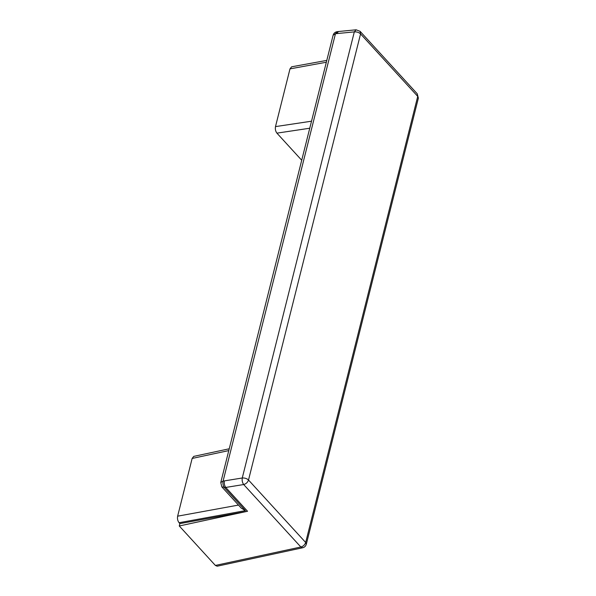 <?xml version="1.0" encoding="UTF-8"?>
<svg xmlns="http://www.w3.org/2000/svg" width="596" height="596" viewBox="0 0 596 596"><rect width="100%" height="100%" fill="white"/><g stroke="black" fill="none" stroke-linecap="round" stroke-linejoin="round"><path stroke-width="0.89" d="M309.756 128.222L276.916 133.146C275.531 131.314 275.054 129.131 275.494 126.605L311.522 121.197M228.782 450.591L192.143 458.443L193.737 456.387L229.236 448.781M179.068 522.722L179.873 523.608L247.541 511.264L225.742 487.446L221.861 486.917L241.261 508.12L245.425 510.616L179.068 522.722C177.675 520.889 177.198 518.706 177.638 516.173L238.475 505.073M336.747 33.592L354.315 31.886C356.833 31.73 358.919 32.407 360.565 33.92L248.51 480.026C247.698 482.365 246.088 483.87 243.682 484.541L225.742 487.446C224.439 485.598 223.984 483.416 224.394 480.89L242.259 477.992L354.315 31.886L356.117 29.8L338.454 31.513L336.747 33.592L335.459 33.756L333.112 35.246L220.758 482.544L223.105 481.054L224.394 480.89M326.325 62.245L289.991 68.875L291.638 66.804L326.794 60.397M298.738 65.515L294.759 66.238M215.38 565.433L300.846 547.001L243.682 484.541C242.371 482.693 241.894 480.51 242.259 477.992C244.777 477.836 246.863 478.513 248.51 480.026L305.673 542.487C304.861 544.826 303.252 546.331 300.846 547.001L302.694 547.761L217.175 566.2L215.38 565.433L179.277 525.977L179.873 523.608M247.541 511.264L179.277 525.977M276.916 133.146L301.71 160.242M192.143 458.443L177.638 516.173M289.991 68.875L275.494 126.605M333.112 35.246C333.753 33.212 335.086 32.028 337.113 31.685L335.459 33.756L223.105 481.054C222.658 483.587 223.083 485.777 224.387 487.625L245.425 510.616M360.088 31.327L360.565 33.92L417.729 96.381L417.252 93.788L360.088 31.327L356.117 29.8M302.694 547.761C304.496 547.337 305.703 546.174 306.307 544.267L305.673 542.487L417.729 96.381L418.362 98.161L417.252 93.788M221.861 486.917L220.758 482.544M337.113 31.685L338.454 31.513M306.307 544.267L418.362 98.161"/></g></svg>
